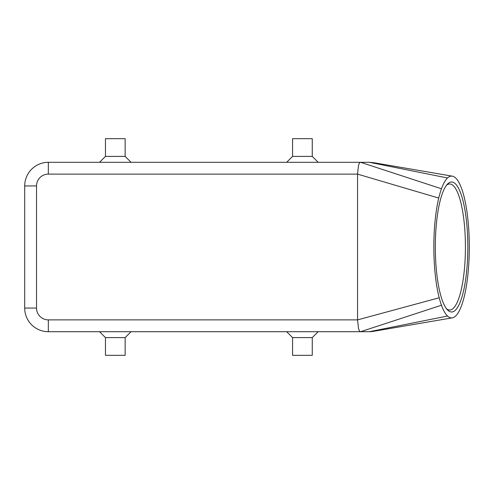 <?xml version="1.0" encoding="UTF-8"?>
<svg xmlns="http://www.w3.org/2000/svg" width="494" height="494" viewBox="0 0 494 494"><rect width="100%" height="100%" fill="white"/><g stroke="black" fill="none" stroke-linecap="round" stroke-linejoin="round"><path stroke-width="0.74" d="M373.859 331.264L369.382 331.696A23.638 23.638 0 0 0 373.859 331.264M447.527 177.97A70.908 17.728 90 0 0 441.457 188.77A70.908 17.728 90 0 0 438.746 198.069A70.908 17.728 90 0 0 439.197 297.771A70.908 17.728 90 0 0 441.457 305.23A70.908 17.728 90 0 0 447.527 316.03A70.908 17.728 90 0 0 452.294 317.846A70.908 17.728 90 0 0 464.996 293.325A70.908 17.728 90 0 0 464.996 200.675A70.908 17.728 90 0 0 452.294 176.154A70.908 17.728 90 0 0 447.527 177.97L369.382 162.304L373.859 162.736M358.459 165.768C359.058 163.514 359.78 162.359 360.614 162.304L48.338 162.304A23.638 23.638 0 0 0 24.7 185.942L24.7 308.058A23.638 23.638 0 0 0 48.338 331.696L360.614 331.696C359.78 331.641 359.058 330.486 358.459 328.232L357.563 319.877L357.563 173.839L358.459 165.768M467.824 247A64.998 16.246 -90 0 1 447.379 309.794A64.998 16.246 -90 0 1 435.325 247A64.998 16.246 -90 0 1 447.379 184.206A64.998 16.246 -90 0 1 467.824 247M446.49 308.731A63.028 15.759 90 0 0 449.67 310.028A63.028 15.759 90 0 0 465.422 247A63.028 15.759 90 0 0 449.67 183.972A63.028 15.759 90 0 0 446.49 185.269M312.264 337.6L312.264 355.328L292.565 355.328L292.565 337.6L312.264 337.6L318.173 331.696M125.149 337.6L105.457 337.6L105.457 355.328L125.149 355.328L125.149 337.6L131.058 331.696M292.565 156.4L312.264 156.4L312.264 138.672L292.565 138.672L292.565 156.4L286.656 162.304M105.457 156.4L105.457 138.672L125.149 138.672L125.149 156.4L105.457 156.4L99.547 162.304M31.622 324.768A23.638 23.638 0 0 0 48.338 331.696L48.338 319.877L357.563 319.877L439.197 297.771M447.527 316.03L369.382 331.696L360.614 331.696L441.457 305.23M369.382 162.304L360.614 162.304L441.457 188.77M48.338 319.877A11.819 11.819 0 0 1 36.519 308.058L36.519 185.942A11.819 11.819 0 0 1 48.338 174.123L48.338 162.304A23.638 23.638 0 0 0 31.622 169.232M36.519 308.058L24.7 308.058M36.519 185.942L24.7 185.942M48.338 174.123L357.563 174.123L438.746 198.069M125.149 156.4L131.058 162.304M318.173 162.304L312.264 156.4M99.547 331.696L105.457 337.6M292.565 337.6L286.656 331.696M373.6 331.313L452.294 317.846M373.6 162.687L452.294 176.154"/></g></svg>
